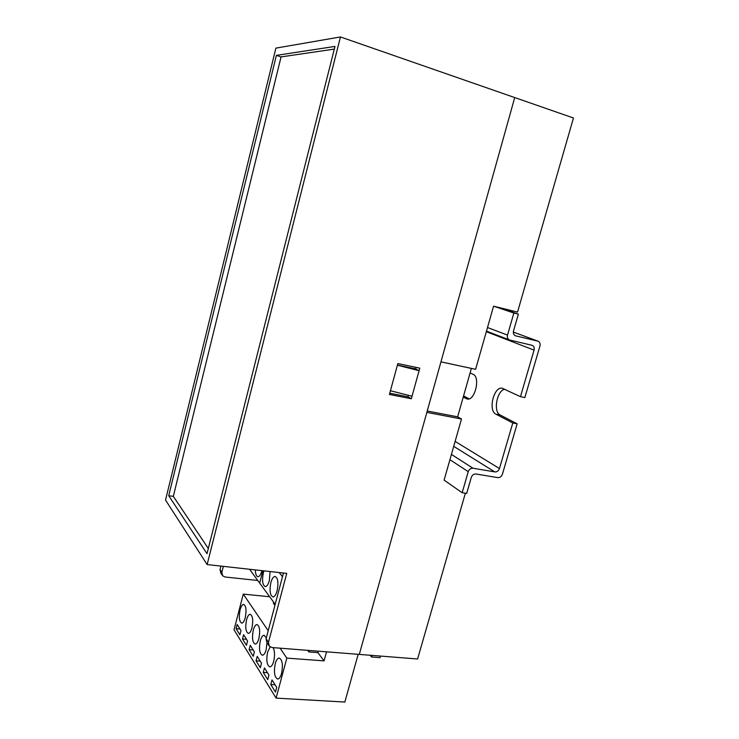 <?xml version="1.0" encoding="UTF-8"?>
<svg xmlns="http://www.w3.org/2000/svg" width="739" height="739" viewBox="0 0 739 739"><rect width="100%" height="100%" fill="white"/><g stroke="black" fill="none" stroke-linecap="round" stroke-linejoin="round"><path stroke-width="1.11" d="M465.358 493.227L417.6 658.985L359.302 654.403L426.846 412.39L461.496 419.004L444.111 480.119L462.171 492.719L466.669 493.43L471.288 477.422C472.212 475.02 473.791 473.884 476.036 474.004L497.744 477.625C499.934 477.736 501.495 476.609 502.4 474.244L517.161 423.826L512.783 422.976L499.472 468.535C498.557 470.909 496.996 472.036 494.797 471.916L472.997 468.23C470.743 468.101 469.154 469.247 468.24 471.648L462.171 492.719M493.578 306.177L475.62 369.315L440.952 361.851L514.714 97.566L573.464 118L517.54 312.089L493.578 306.177L513.854 313.022L507.508 335.09C507.009 337.4 507.656 339.025 509.43 339.958L532.191 345.335C533.937 346.249 534.565 347.847 534.057 350.129L520.468 396.667L502.141 388.215C493.744 386.386 487.916 410.708 495.906 414.163L512.783 422.976M471.38 368.401L457.635 416.833L461.496 419.004M513.162 311.008L511.822 311.932M457.635 416.833L427.234 411.004M390.423 390.746L412.029 396.215L419.078 370.719L415.41 368.835L397.434 365.066M419.078 370.719L397.397 365.186M380.502 656.066L380.049 657.655L371.569 656.989L372.022 655.401M370.119 655.253L371.569 656.989M520.468 396.667L524.847 397.573L539.95 346C540.449 343.709 539.83 342.102 538.075 341.196L515.462 335.802C513.67 334.878 513.023 333.243 513.522 330.915L518.362 314.13L513.854 313.022M518.362 314.13L497.975 307.267M463.233 397.111L467.371 399.042C474.992 400.806 480.553 377.056 473.145 374.331L470.106 372.899M463.556 395.975L469.117 398.857M504.7 389.222C496.756 390.682 493.033 411.965 500.192 415.004L517.161 423.826M270.16 646.939L267.62 652.001C266.077 660.306 266.825 665.266 269.874 666.901C271.398 666.744 272.673 664.878 273.689 661.303C274.963 655.604 274.788 651.041 273.171 647.632M281.577 673.395C283.157 664.786 282.344 659.659 279.157 658.006C277.578 658.181 276.275 660.075 275.241 663.687C273.661 672.231 274.474 677.358 277.679 679.049C279.25 678.882 280.543 676.998 281.577 673.395M258.881 638.616C260.359 630.718 259.712 626.025 256.969 624.538C255.509 624.695 254.29 626.533 253.301 630.053C251.823 637.905 252.47 642.588 255.232 644.112C256.673 643.965 257.893 642.126 258.881 638.616M251.925 627.956C253.366 620.28 252.775 615.716 250.151 614.266C248.738 614.423 247.537 616.243 246.567 619.735C245.126 627.374 245.718 631.928 248.35 633.406C249.754 633.258 250.946 631.439 251.925 627.956M245.246 617.721C246.66 610.238 246.115 605.804 243.611 604.4C242.226 604.548 241.053 606.359 240.092 609.823C238.688 617.259 239.233 621.693 241.745 623.125C243.113 622.977 244.286 621.176 245.246 617.721M266.308 637.877L264.063 635.226C262.557 635.392 261.31 637.249 260.313 640.805C258.798 648.87 259.5 653.692 262.4 655.271C263.878 655.114 265.125 653.267 266.132 649.72L266.973 642.718M358.166 654.311L344.845 702.05L276.09 698.115L286.824 658.107L324.051 660.878L317.918 652.639L318.324 651.179M324.051 660.878L326.536 651.826M273.661 602.211L273.384 603.283L274.908 605.37M268.202 630.727L243.279 594.11L269.661 596.742M286.824 658.107L280.072 648.177M307.683 650.348L308.837 651.937L317.918 652.639M276.09 698.115L234.032 629.804L243.279 594.11M275.444 692.055L276.7 687.381L272.007 679.917L270.779 684.526L275.444 692.055M260.331 667.714L261.523 663.225L257.209 656.371L256.045 660.805L260.331 667.714M253.237 656.297L254.401 651.89L250.262 645.304L249.117 649.664L253.237 656.297M246.429 645.332L247.565 641.009L243.593 634.69L242.475 638.958L246.429 645.332M239.889 634.801L240.997 630.552L237.182 624.483L236.092 628.677L239.889 634.801M267.73 679.621L268.95 675.049L264.451 667.89L263.25 672.416L267.73 679.621M267.472 672.702L263.25 672.416M240.027 629.018L236.092 628.677M246.484 639.29L242.475 638.958M253.2 649.978L249.117 649.664M260.193 661.109L256.045 660.805M275.074 684.804L270.779 684.526M308.837 651.937L309.235 650.468M255.352 569.908C255.472 574.138 256.341 576.411 257.957 576.716C259.509 576.568 260.83 574.563 261.92 570.72L261.939 570.637M275.185 604.308L249.579 569.27M259.675 583.071L262.89 570.739L259.675 583.071M263.934 570.859L263.38 572.66C261.874 580.484 262.511 585.14 265.292 586.618C266.89 586.461 268.248 584.447 269.347 580.558L270.086 571.533M277.107 590.831C278.649 582.72 277.956 577.926 275.047 576.429C273.384 576.596 271.989 578.646 270.871 582.581C269.329 590.637 270.021 595.422 272.95 596.955C274.594 596.798 275.98 594.756 277.107 590.831M282.483 576.725L279.185 572.549M389.749 393.222L407.956 396.797L408.381 395.291M415.641 368.955L416.075 367.385M268.7 645.313L266.918 642.634L266.095 638.708L268.479 642.293L286.741 573.381L207.132 564.568L340.457 36.95L275.896 48.118L165.536 500.081L207.132 564.568M283.462 573.021L266.095 638.708M222.06 574.942L220.804 573.058L220.037 569.557L221.839 572.263L223.344 566.36M221.839 572.263L222.615 575.773L225.072 577.002L257.772 580.475M220.915 566.092L220.037 569.557M268.479 642.293L269.31 646.246L272.072 647.549L359.302 654.403L514.714 97.566L340.457 36.95M397.85 363.551L389.407 394.46L411.327 398.755L419.78 368.161L397.85 363.551M334.979 46.418L276.386 55.37L168.723 495.73L207.003 553.687L334.979 46.418M407.956 396.797L411.327 398.755M334.296 49.107L281.06 56.912L276.386 55.37M281.06 56.912L173.323 496.359L208.315 548.486M173.323 496.359L168.723 495.73M507.508 335.09L487.509 327.525M534.057 350.129L486.327 331.691M499.472 468.535L455.122 441.405M494.797 471.916L453.718 446.347M472.997 468.23L451.418 454.42M468.24 471.648L449.912 459.713M537.641 341.058L513.337 332.07M515.914 335.949L515.175 335.672M500.192 415.004L495.906 414.163M468.147 399.06L466.226 398.681M509.43 339.958L486.484 331.118M537.927 341.141L513.337 332.051M502.649 388.326L502.141 388.215"/></g></svg>
